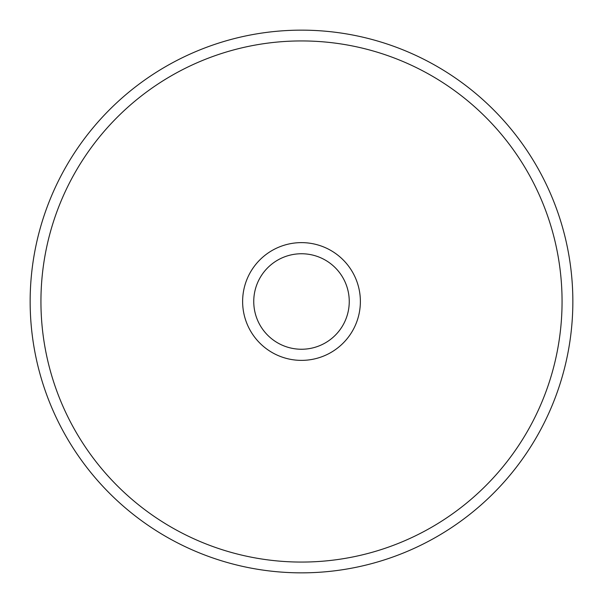 <?xml version="1.0" encoding="UTF-8"?>
<svg xmlns="http://www.w3.org/2000/svg" width="603" height="603" viewBox="0 0 603 603"><rect width="100%" height="100%" fill="white"/><g stroke="black" fill="none" stroke-linecap="round" stroke-linejoin="round"><path stroke-width="0.9" d="M301.5 360.375A58.875 58.875 0 0 1 242.625 301.5A58.875 58.875 0 0 1 301.5 242.625A58.875 58.875 0 0 1 360.375 301.5A58.875 58.875 0 0 1 301.5 360.375M301.5 253.75A47.75 47.75 0 0 0 253.75 301.5A47.75 47.75 0 0 0 301.5 349.25A47.75 47.75 0 0 0 349.25 301.5A47.75 47.75 0 0 0 301.5 253.75M301.5 562.064A260.564 260.564 0 0 0 562.064 301.5A260.564 260.564 0 0 0 301.5 40.936A260.564 260.564 0 0 0 40.936 301.5A260.564 260.564 0 0 0 301.5 562.064M301.5 30.15A271.35 271.35 0 0 1 572.85 301.5A271.35 271.35 0 0 1 301.5 572.85A271.35 271.35 0 0 1 30.15 301.5A271.35 271.35 0 0 1 301.5 30.15A271.35 271.35 0 0 0 30.15 301.5A271.35 271.35 0 0 0 301.5 572.85"/></g></svg>
